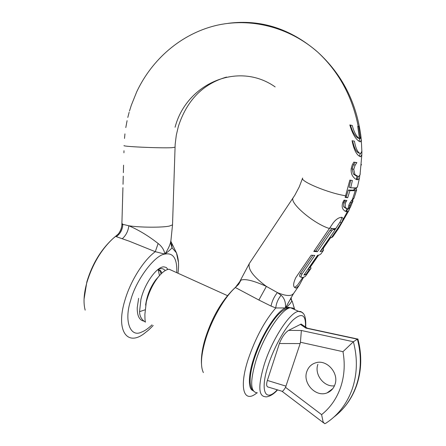<?xml version="1.0" encoding="UTF-8"?>
<svg xmlns="http://www.w3.org/2000/svg" width="446" height="446" viewBox="0 0 446 446"><rect width="100%" height="100%" fill="white"/><g stroke="black" fill="none" stroke-linecap="round" stroke-linejoin="round"><path stroke-width="0.67" d="M167.952 269.417L166.258 267.483L163.883 266.853C157.109 266.485 144.783 282.909 140.925 299.417L139.553 311.665C139.643 316.275 141.616 319.771 145.474 322.146C145.089 321.443 144.894 318.806 144.894 314.224L146.299 301.959C148.763 292.643 152.588 284.548 157.778 277.68C162.093 272.244 165.89 269.434 169.168 269.25L172.518 270.767M144.03 321.148C139.386 320.328 137.117 315.846 137.24 307.701L138.628 298.329M306.859 371.44C302.321 383.175 315.958 397.704 327.158 392.842C330.904 391.337 333.491 388.605 334.924 384.63C339.283 373.441 327.08 359.353 316.108 362.693C311.592 363.958 308.509 366.874 306.859 371.44M334.467 385.801C323.986 387.351 314.062 374.372 317.892 364.315M303.141 325.396L301.145 324.047L288.551 330.391C284.877 332.933 281.827 337.31 279.402 343.52L300.147 343.571L300.437 342.249L342.974 351.682L353.388 341.748L357.625 339.027L357.943 339.189M300.437 342.249L301.368 330.492L353.388 341.748C357.681 358.116 357.307 373.848 352.268 388.945C346.949 403.886 338.051 415.365 325.574 423.388L324.688 423.689L323.127 421.977L321.611 414.641L285.54 387.351C283.578 390.573 282.318 391.844 281.76 391.164L268.682 387.195C266.518 386.994 266.084 384.742 267.366 380.438L279.402 343.52M300.147 343.571L285.54 387.351M300.336 324.342L305.872 328.1L308.638 328.501M305.449 326.951C306.001 314.625 301.864 312.312 293.05 320.016C284.693 328.178 274.006 347.445 268.347 364.912C259.717 390.757 265.214 402.994 277.289 389.81M145.613 305.114C146.901 295.681 150.308 287.23 155.821 279.759L158.737 276.487M157.6 269.78C159.417 269.997 160.56 271.385 161.028 273.955M144.972 309.853L139.553 311.665M352.167 200.683L354.068 198.035L352.435 199.468L355.25 190.732L356.633 190.013L356.27 188.625L356.505 187.794M357.497 186.846L356.025 187.911L350.701 187.811L352.396 180.496L349.837 180.1L345.148 197.394L347.702 197.74L346.135 197.132L348.348 190.052L353.817 190.18L355.127 189.5L355.557 187.983M360.212 173.756L360.022 174.921L358.484 176.644L354.955 174.615L353.728 169.374L355.116 165.221L356.817 162.578L353.784 162.138L352.217 164.975L351.169 168.883C350.957 172.162 351.615 174.776 353.137 176.727C354.971 178.991 356.566 179.972 357.921 179.677L359.443 178.177L359.755 175.64M361.383 164.368L361.282 165.087M358.21 126.346C352.268 96.442 338.798 71.722 317.803 52.188C342.182 74.493 356.571 102.641 360.959 136.632L360.351 138.578L358.623 126.329L357.725 126.329L359.459 138.611C356.432 136.615 354.04 132.239 352.279 125.488L349.82 124.941C352.63 134.413 356.098 140.05 360.217 141.845L361.316 140.105L361.857 151.272L360.597 153.714C357.748 152.688 355.696 148.518 354.442 141.187L352.078 140.707C353.918 150.023 356.733 155.364 360.535 156.73L361.845 154.701L361.896 150.854M361.316 140.105L360.691 134.463M346.921 208.945L345.851 211.142L347.395 210.027L347.819 209.129M161.803 273.203C161.184 270.828 159.913 269.64 157.979 269.64M158.224 269.902L159.484 275.606M170.779 241.135L171.743 243.187L172.033 247.725L176.471 252.888L178.445 262.404M153.207 325.463C147.487 331.367 148.239 330.213 145.312 332.649C127.707 347.334 115.425 331.384 124.824 300.571C130.388 281.119 143.534 260.263 155.286 251.689L158.14 243.516C148.479 235.906 138.712 229.991 128.833 225.771L122.801 224.338C122.633 229.506 120.47 233.615 116.322 236.664L122.237 238.755C125.967 235.494 128.164 231.162 128.833 225.771C139.782 227.521 161.904 227.677 169.341 226.089L172.524 224.868L172.541 224.455M360.496 141.789L358.918 141.22L359.688 139.704L359.548 138.288M352.435 199.468L349.848 202.947L348.872 205.043L347.891 209.135L345.182 207.362L345.282 203.12L346.843 200.466L344.061 200.098L342.84 202.389C341.814 205.595 342.01 208.031 343.409 209.704L344.886 211.064L346.592 211.711L347.808 211.577L348.923 210.49L338.625 228.335L337.076 229.434L331.328 237.757L332.788 236.781L338.464 228.575M337.076 229.434L341.279 222.933C343.375 219.521 343.498 217.637 341.647 217.286C338.798 217.464 335.994 219.32 333.24 222.849L313.794 251.449L317.379 251.711L331.707 230.922L333.268 229.473L334.952 229.651L334.372 230.911L320.083 251.622L322.029 251.221L323.54 250.167L323.367 248.227L330.754 237.523M323.4 250.373L320.992 253.863L319.464 254.939L317.507 255.352L303.888 275.093L305.884 274.602L309.262 269.713L307.98 269.167M310.087 267.461L318.561 255.184M310.689 268.771L305.493 276.241L304.2 277.038L301.975 277.557C300.782 277.3 300.788 276.135 301.992 274.045L314.798 255.458L311.208 255.207L295.837 277.557C292.816 283.979 292.911 287.492 296.105 288.099L299.194 285.412L303.587 277.245M290.43 307.751L288.194 307.222L285.429 307.946C285.903 302.444 284.464 298.218 281.114 295.269L277.384 292.576L266.385 286.404C253.495 280.601 244.999 278.527 240.896 280.183L238.682 284.28L236.101 286.761M296.105 288.099L294.695 287.486L297.605 284.994M301.334 277.278L300.526 276.933C299.294 276.665 299.272 275.483 300.465 273.387L312.869 255.368M290.898 297.906L291.734 300.899L291.026 297.672M341.357 217.286C341.77 218.362 341.257 220.051 339.83 222.353L334.913 229.857M294.561 309.295L292.314 301.529L291.734 300.899C291.154 302.778 289.053 305.131 285.429 307.946C276.42 311.464 260.737 336.167 253.607 358.907C248.483 374.066 247.753 389.191 252.994 390.579M293.423 293.763L285.429 307.946L275.767 307.974L271.051 306.079L258.875 300.019L266.385 286.404C253.35 276.765 247.675 269.111 249.364 263.458L249.559 263.157M351.091 203.041L353.059 200.784L350.121 207.886L348.805 208.945L351.091 203.041L349.012 208.037M314.129 250.964L315.829 251.07L330.135 230.287L332.409 228.53L334.494 229.054L333.268 229.473M304.607 274.05L305.884 274.602M309.262 269.713L310.845 268.548L311.068 267.879L309.797 267.338M318.126 255.268L309.34 268.001L308.097 268.994M281.114 295.269C278.025 299.054 276.247 303.291 275.767 307.974C264.673 320.819 255.469 337.962 248.149 359.404C238.827 387.786 243.795 403.574 256.495 393.216L257.035 392.848M298.753 286.042L293.619 293.474L291.823 294.957C288.746 296.15 283.929 295.352 277.384 292.576C274.1 296.741 271.993 301.24 271.051 306.079M203.365 372.583C200.226 366.077 201.001 354.932 205.695 339.15C211.817 319.113 224.622 297.058 235.36 287.519L258.875 300.019M240.896 280.183L235.488 287.291C222.515 299.4 212.53 316.181 205.534 337.633M320.841 250.529L322.023 249.626L330.458 237.4M290.524 298.614L292.314 301.529L294.505 308.833M347.93 208.6L348.805 208.945M352.875 200.956L351.56 200.449M351.208 202.863L350.138 202.451M349.854 205.495L348.85 205.104M317.379 251.711L315.829 251.07M334.952 229.651L334.494 229.054M323.367 248.227L323.071 248.104M330.018 237.222L331.328 237.757M344.97 211.12L345.851 211.142M346.174 208.55L343.66 206.766L343.699 202.501L345.014 200.243M356.46 176.098L353.41 174.029L352.095 168.766L353.511 164.624L355.127 162.372M350.701 187.811L349.123 187.203L350.734 180.251M345.276 197.02L346.135 197.132M346.798 200.594L346.33 200.41M360.753 156.685L359.242 156.128L360.273 153.692M359.075 153.156C356.449 152.287 354.375 148.507 352.847 141.811M359.459 138.611L357.865 138.037C354.821 136.058 352.368 131.76 350.489 125.131M348.923 210.49L349.474 208.761M347.702 197.74L349.92 190.654L348.348 190.052M357.921 179.677L356.471 179.13L357.909 177.759L358.11 176.661M354.955 174.615L353.41 174.029M353.728 169.374L352.095 168.766M356.794 162.835L355.746 162.444M129.485 111.037L131.336 105.2L136.721 91.804C152.002 59.312 180.853 34.191 215.401 25.634C249.933 17.282 288.924 26.71 317.803 52.188C290.814 28.767 260.971 19.139 228.274 23.309M360.351 138.578L359.42 138.243M355.25 190.732L349.92 190.654M356.27 188.625L355.468 188.312M158.14 243.516C161.937 246.465 164.173 249.994 164.858 254.097C167.685 249.905 169.569 246.064 170.5 242.574L170.851 240.74M170.762 241.23L170.662 243.098L172.033 247.725C170.985 249.18 168.594 251.31 164.858 254.097C173.316 252.464 177.279 258.658 176.75 272.679M151.997 324.878C148.172 328.535 144.721 330.926 141.65 332.047C130.349 337.94 123.782 321.064 130.672 300.437C135.673 280.423 154.907 254.817 164.858 254.097L155.286 251.689L129.245 241.186L122.237 238.755M122.929 187.671L121.909 223.268L122.801 224.338L121.864 224.901C121.691 228.452 120.409 231.563 118.023 234.234L115.793 236.218L116.322 236.664M117.794 234.473C118.424 234.05 121.106 230.565 121.775 225.893L121.864 224.901M116.166 235.94L113.228 238.331C101.348 249.37 92.562 264.082 86.881 282.469C83.787 293.724 83.218 302.945 85.18 310.137M158.397 269.155C161.352 268.079 163.61 268.564 165.176 270.605M294.823 309.652L293.005 308.058L290.591 307.762C282.039 308.058 263.982 334.968 256.032 360.39C249.849 381.492 250.295 392.307 257.364 392.826M302.667 313.047L300.933 311.587L298.642 311.353C290.268 311.737 272.328 338.832 264.3 364.321C258.044 385.483 258.379 396.277 265.298 396.711C265.822 397.252 271.542 396.75 277.568 389.893M333.937 417.049C344.234 409.199 351.671 398.791 356.259 385.812C361.249 370.888 361.622 355.339 357.38 339.172L305.872 328.1M342.974 351.682C345.187 364.12 344.401 375.995 340.616 387.306C336.691 398.54 330.352 407.655 321.611 414.641M286.081 386.175L267.366 380.438M301.368 330.492L288.551 330.391M175.077 127.255C186.339 83.714 238.108 60.751 275.16 86.914M124.094 145.569C121.646 146.561 160.482 148.301 171.833 147.698L175.01 147.208M329.549 228.542C313.956 223.976 288.902 202.59 293.178 197.801L293.329 197.572M335.86 228.48L333.502 228.659M332.409 228.53L329.928 227.984M331.707 230.922L330.135 230.287M301.992 274.045L300.465 273.387M356.471 179.125L356.984 176.382M353.817 190.18L354.403 188.05M339.83 222.353L341.279 222.933L347.328 211.699M345.182 207.362L343.66 206.766M345.282 203.12L343.699 202.501M346.029 201.642L344.457 201.029M347.808 211.577L346.369 211.008M355.116 165.221L353.511 164.624M345.695 195.761C328.964 193.347 299.511 181.109 302.644 178.06L299.221 186.941L294.834 195.209L249.364 263.458L239.909 281.309M227.415 295.62L169.168 269.25M254.332 358.64C259.611 342.996 266.468 329.622 274.903 318.528C283.104 307.84 290.223 307.177 290.591 307.762L298.642 311.353C299.534 312.596 306.619 309.15 305.683 327.113M332.749 388.695L327.158 392.842M357.882 338.943C362.057 354.966 361.65 370.425 356.655 385.322C353.199 395.223 347.947 403.753 340.911 410.922M323.623 422.886L282.184 391.415M301.145 324.047L307.093 328.061M357.625 339.027L306.513 328.044M254.309 358.712C251.092 368.92 249.738 377.126 250.245 383.32C250.92 387.663 251.968 390.211 253.378 390.964M157.778 277.68L155.821 279.759M354.068 198.035L356.633 190.013M357.402 187.214L359.443 178.177M360.022 174.921L361.845 154.701M170.667 243.103L172.524 224.868L175.166 144.309L176.287 135.255L178.361 126.413C186.813 100.389 202.869 83.948 226.529 77.08M177.965 273.231C179.08 265.337 178.584 258.557 176.471 252.888L171.743 243.187L170.662 243.098M123.982 150.742L123.927 152.783M123.57 165.182L123.358 172.663M123.258 176.137L123.024 184.287M205.461 337.867C202.395 347.852 201.062 356.471 201.475 363.719M297.61 284.994L302.828 277.429M352.842 200.984L351.537 200.477M347.902 208.945L348.042 208.644M346.224 211.064L347.657 211.627M358.116 179.626L356.672 179.08M127.082 120.665L125.794 127.584M127.807 117.437L129.15 112.241M124.941 133.884L124.506 138.427M118.023 234.234L113.228 238.331C101.025 249.498 92.25 263.948 86.903 281.688M121.892 223.669L121.836 224.968M86.847 281.872L84.06 299.121"/></g></svg>
